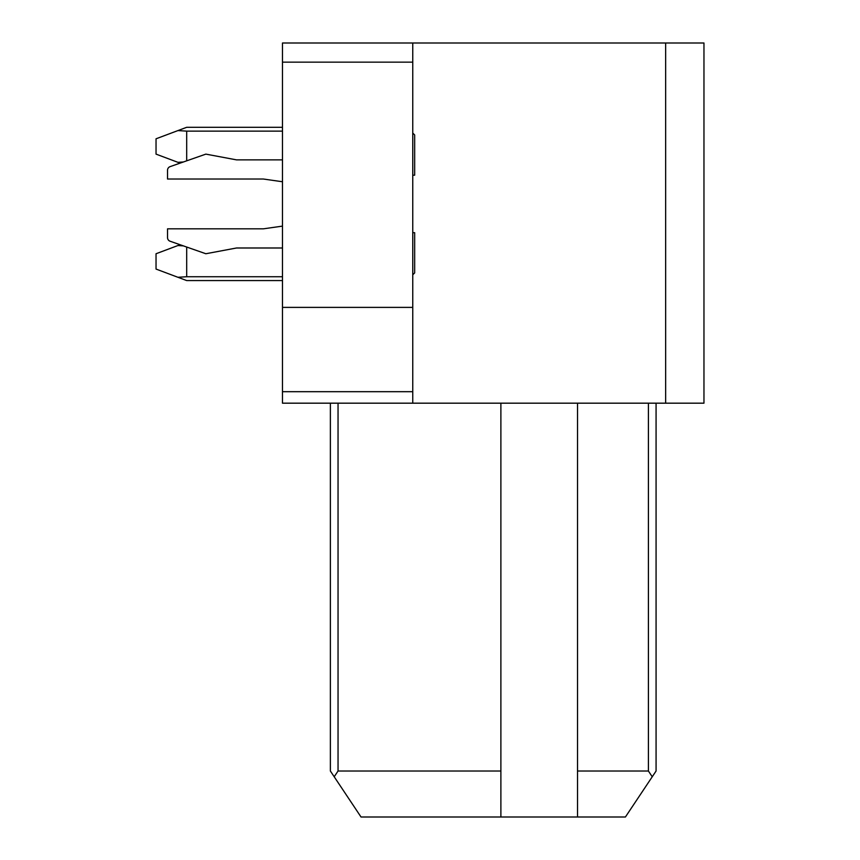 <?xml version="1.0" encoding="UTF-8"?>
<svg xmlns="http://www.w3.org/2000/svg" width="860" height="860" viewBox="0 0 860 860"><rect width="100%" height="100%" fill="white"/><g stroke="black" fill="none" stroke-linecap="round" stroke-linejoin="round"><path stroke-width="1.29" d="M656.072 403.179L656.072 771.022L625.413 817L577.522 817L577.522 403.179M330.38 403.179L330.38 771.022L334.207 776.763L338.044 771.022L500.885 771.022L500.885 403.179M338.044 771.022L338.044 403.179M703.964 403.179L703.964 43L703.964 403.179L412.757 403.179L412.757 307.385L282.478 307.385L282.478 391.687L412.757 391.687M577.522 817L500.885 817L500.885 771.022M282.478 62.157L412.757 62.157L412.757 43L282.478 43L282.478 307.385M412.757 62.157L412.757 307.385M500.885 817L361.028 817L334.207 776.763M282.478 391.687L282.478 403.179L412.757 403.179M703.964 43L412.757 43M577.522 771.022L648.408 771.022L648.408 403.179M652.235 776.763L648.408 771.022M282.478 280.564L186.684 280.564L156.036 269.072L156.036 253.743L180.084 244.724M412.757 274.813L414.671 272.899L414.671 232.673L412.757 232.673M412.757 133.042L414.671 134.956L414.671 175.193L412.757 175.193M282.478 247.992L236.5 247.992L205.852 253.743L170.097 241.23A3.827 3.827 0 0 1 167.528 237.618L167.528 228.835L167.528 237.618M167.528 228.835L263.321 228.835L282.478 226.115M282.478 181.75L263.321 179.02L167.528 179.02L167.528 170.248A3.827 3.827 0 0 1 170.097 166.636L205.852 154.123L236.5 159.863L282.478 159.863M167.528 179.02L167.528 170.248M180.084 163.131L156.036 154.123L156.036 138.793L186.684 127.301L282.478 127.301M186.684 160.82L186.684 131.129L282.478 131.129M177.934 162.325L183.352 161.992M177.934 130.58L186.684 131.129M177.934 277.275L186.684 276.737L186.684 247.035M186.684 276.737L282.478 276.737M177.934 245.53L183.352 245.874M665.651 43L665.651 403.179"/></g></svg>
